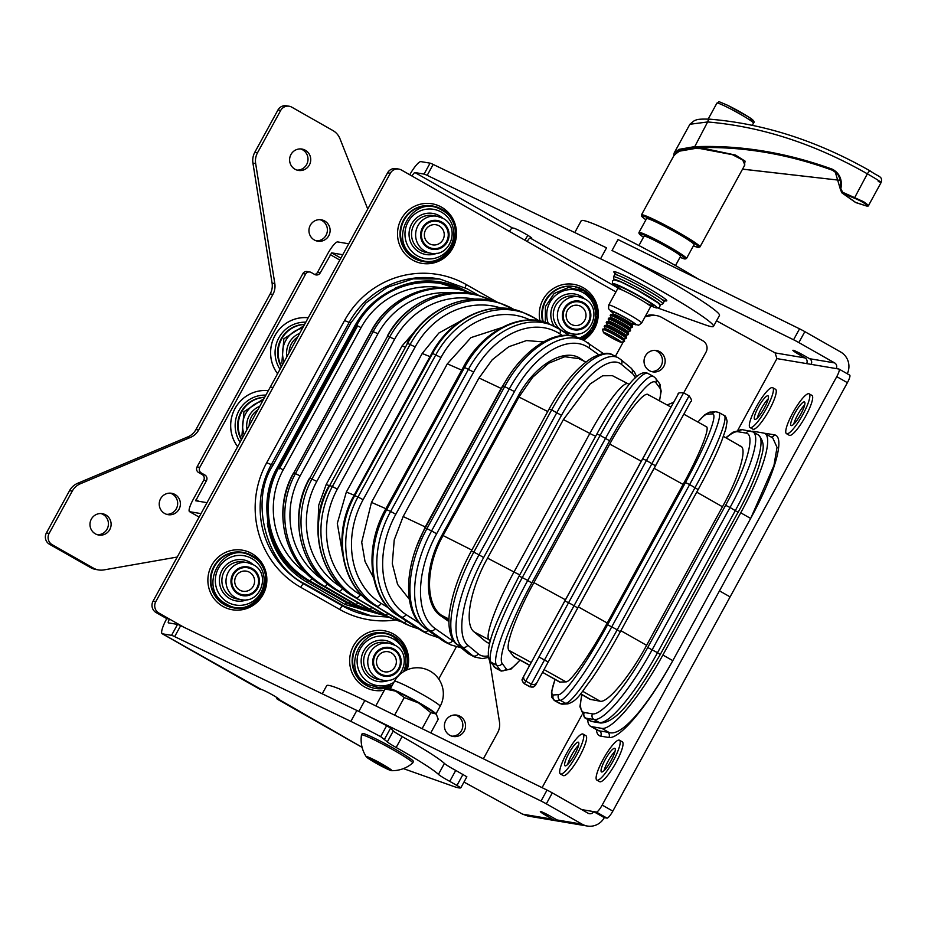 <?xml version="1.0" encoding="UTF-8"?>
<svg xmlns="http://www.w3.org/2000/svg" width="928" height="928" viewBox="0 0 928 928"><rect width="100%" height="100%" fill="white"/><g stroke="black" fill="none" stroke-linecap="round" stroke-linejoin="round"><path stroke-width="1.39" d="M380.376 673.89A13.758 13.41 -80.4 0 1 375.272 655.214A13.758 13.41 -80.4 0 1 393.553 649.832A13.758 13.41 -80.4 0 1 398.657 668.508A13.758 13.41 -80.4 0 1 380.376 673.89M570.024 327.503A13.758 13.41 -80.4 0 1 564.92 308.827A13.758 13.41 -80.4 0 1 583.202 303.433A13.758 13.41 -80.4 0 1 588.306 322.12A13.758 13.41 -80.4 0 1 570.024 327.503M238.612 593.317A13.758 13.41 -80.4 0 1 233.496 574.641A13.758 13.41 -80.4 0 1 251.778 569.258A13.758 13.41 -80.4 0 1 256.894 587.934A13.758 13.41 -80.4 0 1 238.612 593.317M428.249 246.929A13.758 13.41 -80.4 0 1 423.145 228.253A13.758 13.41 -80.4 0 1 441.426 222.859A13.758 13.41 -80.4 0 1 446.542 241.547A13.758 13.41 -80.4 0 1 428.249 246.929M451.82 736.171A10.834 10.568 99.6 0 0 455.393 714.978M460.16 716.323A10.834 10.568 99.6 0 0 445.011 722.251A10.834 10.568 99.6 0 0 453.177 736.484A10.834 10.568 99.6 0 0 460.16 716.323M316.367 240.862A10.834 10.568 99.6 0 0 319.94 219.669M324.707 221.015A10.834 10.568 99.6 0 0 309.558 226.954A10.834 10.568 99.6 0 0 317.724 241.187A10.834 10.568 99.6 0 0 324.707 221.015M97.394 534.737A10.834 10.568 99.6 0 0 100.966 513.544M105.734 514.889A10.834 10.568 99.6 0 0 90.584 520.817A10.834 10.568 99.6 0 0 98.751 535.05A10.834 10.568 99.6 0 0 105.734 514.889M166.657 514.332A10.834 10.568 99.6 0 0 170.218 493.139M174.986 494.485A10.834 10.568 99.6 0 0 159.836 500.424A10.834 10.568 99.6 0 0 168.003 514.657A10.834 10.568 99.6 0 0 174.986 494.485M297.018 170.102A10.834 10.568 99.6 0 0 300.591 148.921M305.358 150.266A10.834 10.568 99.6 0 0 290.209 156.194A10.834 10.568 99.6 0 0 298.375 170.427A10.834 10.568 99.6 0 0 305.358 150.266M651.444 371.536A10.834 10.568 99.6 0 0 655.017 350.355M659.785 351.7A10.834 10.568 99.6 0 0 644.635 357.628A10.834 10.568 99.6 0 0 652.802 371.861A10.834 10.568 99.6 0 0 659.785 351.7M72.28 491.109L69.554 490.645A16.669 16.263 -80.4 0 1 77.65 483.302L80.376 483.766A16.669 16.263 99.6 0 0 72.28 491.109L49.138 533.391A8.34 8.132 99.6 0 0 52.223 544.713L93.334 568.075A16.669 16.263 99.6 0 0 103.936 569.908L177.225 557.044M52.223 544.713L49.497 544.26L90.596 567.611L93.334 568.075M683.692 392.904L706.011 352.153A8.34 8.132 99.6 0 0 702.914 340.831L661.815 317.469A16.669 16.263 99.6 0 0 651.201 315.624L645.702 315.659M367.743 209.055L339.984 138.748A16.669 16.263 99.6 0 0 332.885 130.523L291.775 107.161A8.34 8.132 99.6 0 0 280.697 110.432L257.543 152.714A16.669 16.263 99.6 0 0 255.664 163.595L252.938 163.131L272.078 283.052L274.804 283.516L255.664 163.595M280.697 110.432L277.971 109.968L254.817 152.25L257.543 152.714M483.384 758.791L497.594 732.83A16.669 16.263 99.6 0 0 499.473 721.949L489.764 661.142M274.804 283.516A16.669 16.263 -80.4 0 1 272.925 294.385L270.187 293.932L195.947 429.548L198.673 430L272.925 294.385M198.673 430A16.669 16.263 -80.4 0 1 190.576 437.355L187.85 436.891L77.65 483.302M80.376 483.766L190.576 437.355M673.635 402.253L667.151 404.979M645.134 316.692L651.201 315.624M277.971 109.968A8.34 8.132 -80.4 0 1 286.439 105.78L289.176 106.233M648.475 315.172A16.669 16.263 -80.4 0 1 653.857 315.149L656.595 315.613M98.554 569.931L95.816 569.467A16.669 16.263 -80.4 0 1 90.596 567.611M49.497 544.26A8.34 8.132 -80.4 0 1 46.4 532.939L49.138 533.391M69.554 490.645L46.4 532.939M187.85 436.891A16.669 16.263 99.6 0 0 195.947 429.548M270.187 293.932A16.669 16.263 99.6 0 0 272.078 283.052M252.938 163.131A16.669 16.263 -80.4 0 1 254.817 152.25M577.518 305.289A10.196 9.941 -80.4 0 1 585.904 316.773A10.196 9.941 -80.4 0 1 574.618 325.473A10.196 9.941 -80.4 0 1 566.219 313.977A10.196 9.941 -80.4 0 1 577.518 305.289M444.245 234.645A10.196 9.941 -80.4 0 1 434.362 244.992A10.196 9.941 -80.4 0 1 424.351 234.958A10.196 9.941 -80.4 0 1 434.223 224.622A10.196 9.941 -80.4 0 1 444.245 234.645M388.264 671.768A10.196 9.941 -80.4 0 1 376.64 663.74A10.196 9.941 -80.4 0 1 384.575 651.781A10.196 9.941 -80.4 0 1 396.198 659.808A10.196 9.941 -80.4 0 1 388.264 671.768M251.21 588.804A10.196 9.941 -80.4 0 1 237.174 587.981A10.196 9.941 -80.4 0 1 238.09 573.597A10.196 9.941 -80.4 0 1 252.126 574.42A10.196 9.941 -80.4 0 1 251.21 588.804M391.651 770.692A31.076 31.076 0 0 0 412.635 763.025A29.174 2.169 -151.3 0 0 412.682 762.978L413.436 761.598A29.174 2.169 -151.3 0 0 375.979 738.943A29.174 2.169 -151.3 0 0 362.245 733.572L361.491 734.953A29.174 2.169 -151.3 0 0 361.468 735.011A31.076 31.076 0 0 0 366.316 756.819A14.593 1.079 -151.3 0 0 367.708 758.025A14.593 1.079 -151.3 0 0 380.967 765.89A14.593 1.079 -151.3 0 0 391.651 770.692A14.593 1.079 -151.3 0 0 390.41 769.219A14.593 1.079 -151.3 0 0 375.388 760.45A14.593 1.079 -151.3 0 0 366.316 756.819M412.682 762.978A29.174 2.169 -151.3 0 0 409.782 760.16A29.174 2.169 -151.3 0 0 375.214 740.335A29.174 2.169 -151.3 0 0 361.491 734.953M388.403 768.233L387.974 769.022L369.692 759.011L370.133 758.234L379.506 762.851L388.414 768.245L387.974 769.022M379.471 762.839L378.612 764.405M404.248 697.566L395.804 691.174L385.027 689.005L389.342 688.878A27.098 2.018 28.7 0 1 395.804 691.174A27.098 2.018 28.7 0 1 418.714 703.006L430.847 712.681L435.708 713.852A27.098 2.018 -151.3 0 0 418.714 703.006L404.248 697.566L394.62 715.152M436.763 715.14L435.708 713.852A27.098 2.018 28.7 0 1 436.485 714.688L438.236 719.246L430.754 732.911M385.027 689.005L375.794 705.883M430.847 712.681L422.101 728.654M878.248 181.482C883.375 183.535 879.744 180.983 867.355 173.826C814.494 143.782 761.25 126.498 707.635 121.962L689.887 124.271L674.157 153.004L679.052 149.35L694.074 146.728C739.894 144.872 786.074 152.412 832.636 169.325C839.805 173.455 842.531 179.974 840.826 188.894L842.74 192.305L842.589 193.233L841.858 192.838L855.384 202.35L864.525 205.343C872.691 208.394 862.773 201.399 854.363 198.198L842.589 193.233L855.941 202.64A0.835 0.615 -72.3 0 0 856.045 202.675L855.384 202.35M658.045 223.01A27.098 2.018 -151.3 0 0 646.549 218.625L638.963 232.487A27.098 2.018 28.7 0 1 650.458 236.86A27.098 2.018 28.7 0 1 674.853 250.108A27.098 2.018 28.7 0 1 686.488 258.506L694.074 244.644A27.098 2.018 -151.3 0 0 682.44 236.257A27.098 2.018 -151.3 0 0 658.045 223.01M694.91 148.515L679.412 151.171L674.296 154.918L641.457 214.89A33.35 2.482 28.7 0 1 655.609 220.284A33.35 2.482 28.7 0 1 685.63 236.594A33.35 2.482 28.7 0 1 699.967 246.918L744.848 164.94L742.736 160.068L732.436 154.686L700.327 148.596L694.91 148.515M742.562 169.116L840.165 180.322L742.539 169.163M842.311 193.105L840.304 189.045L835.154 171.645L832.544 170.288C788.127 154.141 744.001 146.578 700.176 147.598L735.521 155.08L745.08 161.124L744.268 165.996M842.74 192.305L863.678 201.747L868.585 205.413L881.09 182.561C882.83 176.053 879.164 177.341 870.36 171.054A4.164 1.253 119.4 0 0 867.355 173.826L854.363 198.198M835.154 171.645L835.154 171.634C837.508 172.074 842.241 181.575 840.211 188.952L840.304 189.045M673.774 155.881L679.238 150.255L694.225 147.633L707.635 121.962A4.164 2.192 -85.5 0 1 709.955 119.19C764.046 123.679 817.51 140.963 870.36 171.054A4.164 1.253 119.4 0 1 870.418 171.088M837.265 173.606L832.544 170.288L832.636 169.325M840.826 188.894L840.211 188.952L841.858 192.838M694.364 148.526L694.225 147.633L700.176 147.598L700.327 148.596M615.044 751.332A13.549 2.83 -60.4 0 0 604.105 770.576M614.649 748.293A13.549 2.83 -60.4 0 0 605.45 759.197A13.549 2.83 -60.4 0 0 601.46 771.922A13.549 2.83 -60.4 0 0 601.669 771.992A13.549 2.83 -60.4 0 0 610.868 761.099A13.549 2.83 -60.4 0 0 614.858 748.362A13.549 2.83 -60.4 0 0 614.649 748.293M597.18 780.204A22.922 4.791 -60.4 0 0 612.747 761.749A22.922 4.791 -60.4 0 0 619.486 740.219A22.922 4.791 -60.4 0 0 619.138 740.092A22.922 4.791 -60.4 0 0 603.571 758.547A22.922 4.791 -60.4 0 0 596.832 780.077A22.922 4.791 -60.4 0 0 597.18 780.204M596.832 780.077L599.662 781.689A22.922 4.791 -60.4 0 0 600.01 781.817A22.922 4.791 -60.4 0 0 615.577 763.361A22.922 4.791 -60.4 0 0 622.317 741.82L619.486 740.219M578.62 745.196A13.549 2.83 -60.4 0 0 567.681 764.44M578.214 742.168A13.549 2.83 -60.4 0 0 569.015 753.072A13.549 2.83 -60.4 0 0 565.036 765.797A13.549 2.83 -60.4 0 0 565.245 765.867A13.549 2.83 -60.4 0 0 574.444 754.963A13.549 2.83 -60.4 0 0 578.422 742.238A13.549 2.83 -60.4 0 0 578.214 742.168M560.756 774.068A22.922 4.791 -60.4 0 0 576.323 755.624A22.922 4.791 -60.4 0 0 583.062 734.083A22.922 4.791 -60.4 0 0 582.714 733.967A22.922 4.791 -60.4 0 0 567.147 752.411A22.922 4.791 -60.4 0 0 560.396 773.952A22.922 4.791 -60.4 0 0 560.756 774.068M560.396 773.952L563.238 775.564A22.922 4.791 -60.4 0 0 563.586 775.68A22.922 4.791 -60.4 0 0 579.153 757.236A22.922 4.791 -60.4 0 0 585.893 735.695L583.062 734.083M804.692 404.933A13.549 2.83 -60.4 0 0 793.753 424.177M804.286 401.905A13.549 2.83 -60.4 0 0 795.087 412.809A13.549 2.83 -60.4 0 0 791.108 425.534A13.549 2.83 -60.4 0 0 791.317 425.604A13.549 2.83 -60.4 0 0 800.516 414.7A13.549 2.83 -60.4 0 0 804.495 401.975A13.549 2.83 -60.4 0 0 804.286 401.905M786.828 433.805A22.922 4.791 -60.4 0 0 802.395 415.361A22.922 4.791 -60.4 0 0 809.135 393.82A22.922 4.791 -60.4 0 0 808.787 393.692A22.922 4.791 -60.4 0 0 793.22 412.148A22.922 4.791 -60.4 0 0 786.48 433.689A22.922 4.791 -60.4 0 0 786.828 433.805M786.48 433.689L789.31 435.302A22.922 4.791 -60.4 0 0 789.658 435.418A22.922 4.791 -60.4 0 0 805.226 416.974A22.922 4.791 -60.4 0 0 811.965 395.432L809.135 393.82M768.256 398.808A13.549 2.83 -60.4 0 0 757.329 418.052M767.862 395.769A13.549 2.83 -60.4 0 0 758.663 406.673A13.549 2.83 -60.4 0 0 754.684 419.398A13.549 2.83 -60.4 0 0 754.882 419.468A13.549 2.83 -60.4 0 0 764.08 408.575A13.549 2.83 -60.4 0 0 768.071 395.85A13.549 2.83 -60.4 0 0 767.862 395.769M750.392 427.68A22.922 4.791 -60.4 0 0 765.96 409.225A22.922 4.791 -60.4 0 0 772.699 387.695A22.922 4.791 -60.4 0 0 772.351 387.568A22.922 4.791 -60.4 0 0 756.784 406.023A22.922 4.791 -60.4 0 0 750.044 427.553A22.922 4.791 -60.4 0 0 750.392 427.68M750.044 427.553L752.886 429.165A22.922 4.791 -60.4 0 0 753.234 429.293A22.922 4.791 -60.4 0 0 768.802 410.837A22.922 4.791 -60.4 0 0 775.541 389.296L772.699 387.695M237.649 446.693A34.846 33.976 -80.4 0 1 233.044 438.434A34.846 33.976 -80.4 0 1 268.32 390.665A34.812 33.942 99.6 0 0 235.051 408.482A34.812 33.942 99.6 0 0 237.661 446.658M308.224 317.77A34.812 33.942 99.6 0 0 274.978 335.565A34.812 33.942 99.6 0 0 277.588 373.729A34.846 33.976 -80.4 0 1 272.971 365.504A34.846 33.976 -80.4 0 1 308.247 317.736M207.002 502.674L195.715 500.772L206.445 480.681L203.719 480.217A4.164 4.06 99.6 0 0 202.165 474.556L198.627 472.538A4.164 4.06 -80.4 0 1 197.072 466.877L302.876 273.632A4.164 4.06 -80.4 0 1 307.11 271.533L309.848 271.997A4.164 4.06 99.6 0 0 305.614 274.085L302.876 273.632M201.005 513.613L189.73 511.711A13.653 2.854 119.6 0 1 189.521 511.641A13.653 2.854 119.6 0 1 193.279 499.276L203.719 480.217M314.673 274.456A4.164 4.06 99.6 0 0 317.504 272.38L327.491 254.144A14.593 3.051 119.6 0 1 337.664 241.918L348.731 243.786M317.504 272.38L320.241 272.844L331.667 252.857L342.745 254.724M309.848 271.997A4.164 4.06 99.6 0 1 311.147 272.461L314.696 274.468A4.164 4.06 -80.4 0 0 320.241 272.844M197.072 466.877L199.81 467.341L305.614 274.085M199.81 467.341A4.164 4.06 99.6 0 0 201.353 473.002L198.627 472.538M202.165 474.556L204.902 475.02L201.353 473.002M204.902 475.02A4.164 4.06 -80.4 0 1 206.445 480.681M698.123 278.945A83.369 6.194 -151.3 0 0 672.556 263.877A83.369 6.194 -151.3 0 0 581.218 220.771L574.768 232.545M658.196 308.166L705.535 324.962A83.369 6.194 -151.3 0 0 713.493 326.366L719.49 315.427A83.369 6.194 -151.3 0 0 664.576 278.458A83.369 6.194 -151.3 0 0 612.028 250.502L793.568 339.764L799.553 328.825A8.34 0.615 28.7 0 1 804.843 331.644L840.64 351.979A16.669 16.263 99.6 0 1 847.276 373.752M713.493 326.366A83.369 6.194 -151.3 0 0 658.578 289.397A83.369 6.194 -151.3 0 0 600.555 258.773L427.182 175.369A8.34 0.615 -151.3 0 0 424.073 174.093L430.07 163.154A8.34 0.615 28.7 0 1 433.167 164.43L606.541 247.834L600.555 258.773M403.402 768.616L453.015 786.213A83.369 6.194 28.7 0 0 460.88 787.733L449.755 781.353A12.563 0.94 28.7 0 1 438.434 774.37A60.448 4.489 -151.3 0 0 396.152 747.492A12.505 0.928 28.7 0 1 395.374 747.052A12.505 0.928 28.7 0 1 387.347 741.878L380.654 736.646A83.462 6.206 -151.3 0 0 350.854 721.381L174.661 636.62A8.34 0.615 -151.3 0 0 171.552 635.344L177.538 624.405A8.34 0.615 28.7 0 1 180.647 625.681L174.661 636.62M438.434 774.37L444.419 763.431A60.448 4.489 28.7 0 0 402.137 736.565A12.505 0.928 28.7 0 1 401.36 736.124A12.505 0.928 28.7 0 1 393.333 730.939L390.584 728.144L384.598 739.071M444.419 763.431A12.563 0.94 -151.3 0 0 455.741 770.414L466.865 776.794L460.88 787.721M638.94 245.537L644.044 236.211A20.845 1.554 28.7 0 1 672.023 250.003A20.845 1.554 28.7 0 1 680.607 256.232L675.503 265.559M613.408 314.221L612.225 311.843A12.505 0.928 28.7 0 1 612.213 311.727A12.505 0.928 28.7 0 1 617.514 313.745A12.505 0.928 28.7 0 1 632.583 322.294A12.505 0.928 28.7 0 1 634.149 323.733A12.505 0.928 28.7 0 1 634.033 323.791L631.4 324.069M611.413 317.875L610.23 315.497A12.505 0.928 28.7 0 1 610.206 315.369L610.659 314.557A12.505 0.928 28.7 0 1 610.763 314.511L613.547 314.209A10.196 0.754 28.7 0 1 620.646 317.353A10.196 0.754 28.7 0 1 630.066 322.874A10.196 0.754 28.7 0 1 631.33 323.942L632.583 326.447A12.505 0.928 28.7 0 1 632.594 326.563L632.154 327.387A12.505 0.928 28.7 0 1 632.038 327.433L629.393 327.712M610.763 314.511A12.505 0.928 28.7 0 1 615.96 316.576A12.505 0.928 28.7 0 1 631.028 325.125A12.505 0.928 28.7 0 1 632.583 326.447M610.206 315.369A12.505 0.928 28.7 0 1 615.519 317.399A12.505 0.928 28.7 0 1 630.588 325.948A12.505 0.928 28.7 0 1 632.154 327.387M609.418 321.517L608.234 319.139A12.505 0.928 28.7 0 1 608.211 319.023L608.664 318.2A12.505 0.928 28.7 0 1 608.768 318.153L611.552 317.852A10.196 0.754 28.7 0 1 618.651 320.995A10.196 0.754 28.7 0 1 628.07 326.517A10.196 0.754 28.7 0 1 629.335 327.596L630.588 330.09A12.505 0.928 28.7 0 1 630.599 330.217L630.158 331.029A12.505 0.928 28.7 0 1 630.042 331.087L627.398 331.366M608.768 318.153A12.505 0.928 28.7 0 1 613.965 320.23A12.505 0.928 28.7 0 1 629.033 328.779A12.505 0.928 28.7 0 1 630.588 330.09M608.211 319.023A12.505 0.928 28.7 0 1 613.524 321.042A12.505 0.928 28.7 0 1 628.592 329.591A12.505 0.928 28.7 0 1 630.158 331.029M607.422 325.16L606.239 322.782A12.505 0.928 28.7 0 1 606.216 322.666L606.668 321.854A12.505 0.928 28.7 0 1 606.773 321.796L609.557 321.506A10.196 0.754 28.7 0 1 616.656 324.638A10.196 0.754 28.7 0 1 626.075 330.159A10.196 0.754 28.7 0 1 627.34 331.238L628.592 333.744A12.505 0.928 28.7 0 1 628.604 333.86L628.152 334.672A12.505 0.928 28.7 0 1 628.047 334.73L625.402 335.008M606.773 321.796A12.505 0.928 28.7 0 1 611.97 323.872A12.505 0.928 28.7 0 1 627.038 332.421A12.505 0.928 28.7 0 1 628.592 333.744M606.216 322.666A12.505 0.928 28.7 0 1 611.529 324.684A12.505 0.928 28.7 0 1 626.597 333.233A12.505 0.928 28.7 0 1 628.152 334.672M605.427 328.814L604.232 326.436A12.505 0.928 28.7 0 1 604.221 326.308L604.673 325.496A12.505 0.928 28.7 0 1 604.778 325.45L607.562 325.148A10.196 0.754 28.7 0 1 614.661 328.292A10.196 0.754 28.7 0 1 624.08 333.813A10.196 0.754 28.7 0 1 625.344 334.88L626.597 337.386A12.505 0.928 28.7 0 1 626.609 337.502L626.156 338.326A12.505 0.928 28.7 0 1 626.052 338.372L623.407 338.65M604.778 325.45A12.505 0.928 28.7 0 1 609.974 327.514A12.505 0.928 28.7 0 1 625.043 336.064A12.505 0.928 28.7 0 1 626.597 337.386M604.221 326.308A12.505 0.928 28.7 0 1 609.534 328.338A12.505 0.928 28.7 0 1 624.602 336.887A12.505 0.928 28.7 0 1 626.156 338.326M603.478 332.549L602.55 329.428A12.505 0.928 28.7 0 1 602.562 329.347L602.678 329.138A12.505 0.928 28.7 0 1 602.782 329.092L605.566 328.79A10.196 0.754 28.7 0 1 612.666 331.934A10.196 0.754 28.7 0 1 622.085 337.456A10.196 0.754 28.7 0 1 623.349 338.534L624.59 341.028A12.505 0.928 28.7 0 1 624.614 341.156L624.498 341.365A12.505 0.928 28.7 0 1 624.428 341.411L621.308 342.316A10.196 0.754 28.7 0 1 617.039 340.622A10.196 0.754 28.7 0 1 603.478 332.549A10.196 0.754 28.7 0 1 607.805 334.126A10.196 0.754 28.7 0 1 617.271 339.288A10.196 0.754 28.7 0 1 621.308 342.316M602.782 329.092A12.505 0.928 28.7 0 1 607.979 331.168A12.505 0.928 28.7 0 1 623.048 339.718A12.505 0.928 28.7 0 1 624.59 341.028M602.562 329.347A12.505 0.928 28.7 0 1 607.863 331.377A12.505 0.928 28.7 0 1 619.127 337.49A12.505 0.928 28.7 0 1 624.498 341.365M751.75 431.346A87.534 18.27 119.6 0 1 753.513 431.334L763.535 433.028A87.534 18.27 119.6 0 1 764.869 433.492L772.792 437.993L777.026 447.342L773.952 465.462L750.659 518.45L672.812 660.655C650.099 701.475 622.665 737.458 608.988 732.436L598.409 730.719L590.486 726.218A87.534 18.27 119.6 0 1 587.691 719.467M764.869 433.492A87.534 18.27 119.6 0 1 740.741 512.813L662.882 655.017A87.534 18.27 119.6 0 1 601.843 728.376L591.82 726.682A87.534 18.27 119.6 0 1 590.486 726.218M357.199 326.656L279.316 468.86M580.545 693.924L590.011 699.329L600.126 701.22C607.48 703.285 629.683 676.628 646.619 645.331L722.471 506.769C739.697 475.681 748.096 446.542 739.86 445.985M560.234 682.196L542.555 672.313L559.619 682.08L566.022 681.871C570.569 682.347 590.243 654.263 607.237 623.013L683.101 484.451C700.257 453.34 711.161 425.604 705.767 426.636M542.555 672.313L683.727 414.329M529.702 665.422L513.892 656.78L508.927 650.366C504.786 646.12 516.652 613.814 533.89 582.633L609.742 444.071C626.713 412.798 645.343 389.319 648.66 395.131M489.671 643.846L485.762 641.584L474.162 631.922C463.838 624.44 470.16 589.245 487.536 558.134L563.4 419.572L590.034 384.053L602.62 375.782L612.376 375.666L629.23 384.366M317.898 527.058L318.698 505.261L326.18 484.532L402.033 345.97L421.915 323.246M342.71 554.561L337.305 523.415L346.341 492.06L422.194 353.498L438.863 333.024L461.054 320.775M373.543 577.773L365.017 561.44L361.7 542.196L371.478 502.396L447.331 363.834L470.983 337.606L501.584 327.665M417.414 544.55L425.279 526.965L403.158 516.536L479.01 377.974L492.246 359.739L508.718 346.759L526.478 340.576L543.414 341.91M409.329 599.279L397.567 584.385L392.289 563.632L394.226 539.934L403.158 516.536M425.639 527.139A8.34 0.615 -151.3 0 1 425.279 526.965L501.132 388.414L508.173 377.116M585.835 362.106L578.886 358.637L564.792 356.723L548.668 363.219L532.672 377.244L518.891 397.056L443.039 535.618C425.558 566.614 424.931 604.592 441.867 615.484L448.978 620.472M448.955 621.598L440.835 615.914C423.818 605.068 424.305 566.498 442.076 535.062L517.928 396.5C534.795 364.658 565.117 346.759 581.369 359.217L584.64 361.502M490.286 641.55L488.87 639.647C484.834 635.39 496.84 603.049 513.996 571.996L487.536 558.134M519.831 574.722A8.34 0.615 -151.3 0 1 513.996 571.996L589.848 433.446C606.866 402.079 625.379 378.705 628.604 384.401M439.524 283.202A83.369 81.293 99.6 0 0 394.667 288.399C418.876 277.669 442.621 278.504 465.914 290.882L467.596 291.81M384.32 615.519L345.239 604.546L306.553 581.96C284.583 568.644 271.521 549.098 267.38 523.346A83.369 81.293 99.6 0 0 307.458 580.464L346.446 602.632A83.369 81.293 99.6 0 0 372.986 611.993M479.335 295.73L467.074 288.759L439.721 279.003L413.157 278.841L387.266 287.309L365.76 303.073L350.842 323.048L272.983 465.253C248.924 501.248 266.73 566.602 305.382 584.106L344.311 606.251L371.664 615.995L388.623 617.085M350.854 721.381L356.839 710.442A83.462 6.206 -151.3 0 1 362.152 713.052L362.152 713.052A83.462 6.206 28.7 0 1 386.64 725.708L390.584 728.144M156.124 612.573A8.34 8.132 -80.4 0 1 153.027 601.251L270.303 387.034L273.041 387.486L155.765 601.704A8.34 8.132 99.6 0 0 158.85 613.025L156.124 612.573L166.762 618.616A16.669 3.48 -60.4 0 0 162.156 633.72A16.669 3.48 -60.4 0 0 162.412 633.812L171.552 635.344M270.303 387.034L387.591 172.817A8.34 8.132 -80.4 0 1 396.059 168.618L398.796 169.082A8.34 8.132 99.6 0 0 390.317 173.269L387.591 172.817M158.85 613.025L169.488 619.069A4.164 0.87 -60.4 0 0 168.339 622.85A4.164 0.87 -60.4 0 0 168.397 622.874L177.538 624.405M633.14 323.907L632.188 325.658M631.156 327.526L630.193 329.301M629.161 331.18L628.186 332.943M627.166 334.822L626.191 336.597M625.17 338.465L624.196 340.24M623.396 341.701L615.392 356.329M456.309 646.897L438.724 679.006M531.489 238.252A10.417 0.777 28.7 0 0 531.779 238.229A10.417 0.777 28.7 0 0 524.912 233.601A10.417 0.777 28.7 0 0 513.776 228.184L512.407 227.952A4.164 0.87 -60.4 0 0 509.495 231.443L527.22 241.524A4.164 0.87 119.6 0 1 530.132 238.02L531.651 237.974M398.796 169.082A8.34 8.132 99.6 0 1 401.406 170.01L412.032 176.053A4.164 0.87 -60.4 0 1 414.944 172.562L424.073 174.093M273.041 387.486L390.317 173.269M356.839 710.442L180.647 625.681M362.082 747.295L278.968 699.503A10.417 0.777 28.7 0 0 279.247 699.48A10.417 0.777 28.7 0 0 272.38 694.852A10.417 0.777 28.7 0 0 261.244 689.434L162.412 633.812M162.156 633.72L259.62 689.121A16.669 3.48 -60.4 0 0 259.875 689.202M430.07 163.154L420.929 161.623A16.669 3.48 -60.4 0 0 409.758 174.766M183.721 627.154L169.488 619.069L166.762 618.616M277.6 699.271A16.669 3.48 119.6 0 1 277.344 699.19A16.669 3.48 119.6 0 1 276.811 697.52M524.946 240.224A16.669 3.48 119.6 0 1 527.916 235.376M547.938 814.842L547.207 816.176A10.417 0.777 28.7 0 1 540.34 811.548A10.417 0.777 28.7 0 1 540.618 811.524A10.417 0.777 28.7 0 1 551.754 816.942L557.078 819.958A16.669 16.263 99.6 0 0 562.298 821.825L587.343 826.036A16.669 16.263 99.6 0 0 604.279 817.649L593.653 811.606L581.694 809.599M800.458 353.591L799.739 354.914A10.417 0.777 28.7 0 1 792.872 350.297A10.417 0.777 28.7 0 1 793.15 350.262A10.417 0.777 28.7 0 1 804.286 355.679L809.61 358.707A4.164 4.06 99.6 0 1 811.153 364.368L776.91 358.602L775.1 352.895L716.544 320.81M547.207 816.176L552.52 819.192L522.568 814.158L463.988 782.06M560.048 821.268A16.669 16.263 -80.4 0 1 552.52 819.192M799.739 354.914L805.052 357.941A4.164 4.06 -80.4 0 1 806.606 363.602M804.843 331.644L798.857 342.583L834.655 362.918L809.61 358.707M798.857 342.583A8.34 0.615 -151.3 0 0 793.568 339.764M612.028 250.502L618.013 239.563L799.553 328.825M849.561 375.086A8.34 1.74 119.6 0 1 849.688 375.132A8.34 1.74 119.6 0 1 847.392 382.684L836.754 376.64A8.34 1.74 -60.4 0 0 839.051 369.089A8.34 1.74 -60.4 0 0 838.935 369.042L836.198 368.578A4.164 4.06 99.6 0 0 834.655 362.918M596.379 812.07A8.34 1.74 -60.4 0 0 602.191 805.075L612.828 811.118A8.34 1.74 119.6 0 1 607.016 818.113L596.379 812.07L593.653 811.606A4.164 4.06 99.6 0 1 588.108 813.241L552.311 792.895L546.325 803.834A8.34 0.615 -151.3 0 0 541.036 801.026L547.033 790.088A8.34 0.615 28.7 0 1 552.311 792.895M587.343 826.036A16.669 16.263 99.6 0 1 582.123 824.18L546.325 803.834M362.152 713.064L541.036 801.026M322.236 693.796L326.691 685.676A83.369 6.194 28.7 0 1 364.832 700.501L547.033 790.088M557.74 821.06L527.846 816.025L522.568 814.158M607.016 818.113L604.279 817.649M847.392 382.684L730.104 596.901L719.478 590.858L602.191 805.075M612.828 811.118L730.104 596.901M776.91 358.602L737.969 429.919M581.844 715.082L542.103 787.663M836.754 376.64L719.478 590.858M382.939 680.212C402.427 684.632 413.006 654.182 395.096 645.32L389.168 643.208A18.757 18.293 -80.4 0 0 377.07 678.113A18.757 18.293 -80.4 0 0 382.939 680.212L378.844 679.516A18.757 18.293 -80.4 0 1 364.716 654.878A18.757 18.293 -80.4 0 1 385.074 642.524L389.168 643.208A18.757 18.293 -80.4 0 1 395.038 645.296A20.845 20.323 -80.4 0 0 363.776 650.876A20.845 20.323 -80.4 0 0 389.18 680.166M393.948 649.101A14.593 14.222 -80.4 0 1 399.365 668.914A14.593 14.222 -80.4 0 1 379.981 674.621A14.593 14.222 -80.4 0 1 374.564 654.808A14.593 14.222 -80.4 0 1 393.948 649.101M393.82 682.416A25.01 24.395 -80.4 0 1 369.518 682.822A25.01 24.395 -80.4 0 1 360.238 648.858A25.01 24.395 -80.4 0 1 393.484 639.067A25.01 24.395 -80.4 0 1 403.425 671.744M572.588 333.813C592.064 338.233 602.655 307.794 584.744 298.932L578.817 296.821A18.757 18.293 -80.4 0 0 566.718 331.725A18.757 18.293 -80.4 0 0 572.588 333.813L568.493 333.129A18.757 18.293 -80.4 0 1 554.352 308.49A18.757 18.293 -80.4 0 1 574.71 296.125L578.817 296.821A18.757 18.293 -80.4 0 1 584.686 298.909M554.225 326.25A20.845 20.323 -80.4 0 1 584.698 298.897M583.596 302.702A14.593 14.222 -80.4 0 1 589.013 322.515A14.593 14.222 -80.4 0 1 569.63 328.234A14.593 14.222 -80.4 0 1 564.201 308.421A14.593 14.222 -80.4 0 1 583.596 302.702M548.32 323.594A25.01 24.395 -80.4 0 1 555.234 295.73A25.01 24.395 -80.4 0 1 583.12 292.668A25.01 24.395 -80.4 0 1 595.451 316.599A25.01 24.395 -80.4 0 1 579.107 338.105M578.828 333.767A20.845 20.323 -80.4 0 1 568.934 335.275M241.176 599.639C260.652 604.058 271.231 573.608 253.332 564.746L247.393 562.635A18.757 18.293 -80.4 0 0 235.306 597.539A18.757 18.293 -80.4 0 0 241.176 599.639L237.069 598.943A18.757 18.293 -80.4 0 1 222.94 574.304A18.757 18.293 -80.4 0 1 243.298 561.95L247.393 562.635A18.757 18.293 -80.4 0 1 253.263 564.723A20.845 20.323 -80.4 0 0 222.012 570.302A20.845 20.323 -80.4 0 0 247.405 599.592M252.184 568.528A14.593 14.222 -80.4 0 1 257.601 588.34A14.593 14.222 -80.4 0 1 238.206 594.048A14.593 14.222 -80.4 0 1 232.789 574.235A14.593 14.222 -80.4 0 1 252.184 568.528M251.708 558.494A25.01 24.395 -80.4 0 1 261 592.458A25.01 24.395 -80.4 0 1 227.754 602.249A25.01 24.395 -80.4 0 1 218.463 568.284A25.01 24.395 -80.4 0 1 251.708 558.494M430.812 253.24C450.3 257.659 460.88 227.221 442.981 218.358L437.042 216.247A18.757 18.293 -80.4 0 0 424.943 251.152A18.757 18.293 -80.4 0 0 430.812 253.24L426.718 252.555A18.757 18.293 -80.4 0 1 412.589 227.917A18.757 18.293 -80.4 0 1 432.947 215.551L437.042 216.247A18.757 18.293 -80.4 0 1 442.911 218.335M437.053 253.193A20.845 20.323 -80.4 0 1 411.661 223.903A20.845 20.323 -80.4 0 1 442.923 218.324M441.832 222.128A14.593 14.222 -80.4 0 1 447.25 241.941A14.593 14.222 -80.4 0 1 427.854 247.66A14.593 14.222 -80.4 0 1 422.437 227.847A14.593 14.222 -80.4 0 1 441.832 222.128M441.357 212.094A25.01 24.395 -80.4 0 1 450.637 246.059A25.01 24.395 -80.4 0 1 417.403 255.85A25.01 24.395 -80.4 0 1 408.111 221.885A25.01 24.395 -80.4 0 1 441.357 212.094M612.642 312.69L608.536 308.699L608.745 305.034L617.723 288.631A18.757 1.392 28.7 0 1 638.278 298.329A18.757 1.392 28.7 0 1 650.632 306.646L652.268 305.648M622.363 290.104A20.845 1.554 28.7 0 1 619.243 286.288A20.845 1.554 28.7 0 1 639.728 296.577A20.845 1.554 28.7 0 1 653.034 305.126A20.845 1.554 28.7 0 1 646.886 303.537M608.745 305.034A18.757 1.392 28.7 0 1 629.3 314.731A18.757 1.392 28.7 0 1 641.654 323.048L650.632 306.646M612.608 312.632A14.593 1.079 28.7 0 1 612.724 311.286A14.593 1.079 28.7 0 1 626.388 318.223A14.593 1.079 28.7 0 1 633.163 323.884M640.645 296.728A25.01 1.856 28.7 0 1 651.224 305.985L655.47 307.69L658.95 307.945L660.202 305.672L658.578 303.236L637.872 290.418L621.261 282.042L614.104 279.815L612.41 280.975L612.596 283.492L617.967 287.784A25.01 1.856 28.7 0 1 616.772 284.652A25.01 1.856 28.7 0 1 640.645 296.728M435.058 712.959A26.054 1.937 28.7 0 1 435.905 714.026L440.139 706.312A26.054 1.937 -151.3 0 0 439.315 705.187A26.054 1.937 -151.3 0 0 411.139 688.344A26.054 1.937 -151.3 0 0 394.435 681.291L390.201 689.017A26.054 1.937 28.7 0 1 410.721 698.123A26.054 1.937 28.7 0 1 435.058 712.959M699.967 246.918L698.39 247.463L693.436 245.827A32.515 2.413 -151.3 0 0 691.325 241.199A32.515 2.413 -151.3 0 0 655.597 221.282A32.515 2.413 -151.3 0 0 645.9 219.797L641.666 216.282L641.457 214.89M686.488 258.506L684.922 259.005L680.038 257.276A26.262 1.949 -151.3 0 0 679.83 254.284A26.262 1.949 -151.3 0 0 650.435 237.858A26.262 1.949 -151.3 0 0 643.475 237.255L639.079 233.682L638.963 232.487M725.754 106.488A20.845 1.554 -151.3 0 0 716.915 103.124C720.963 102.01 714.374 99.737 727.61 105.282L748.502 116.94C753.397 119.805 755.056 121.881 753.478 123.146A20.845 1.554 -151.3 0 0 744.511 116.684A20.845 1.554 -151.3 0 0 725.754 106.488M727.703 105.34A18.757 1.392 28.7 0 1 749.082 117.334A18.757 1.392 28.7 0 1 748.003 118.842M679.412 151.171A0.835 0.684 -111.3 0 0 679.238 150.255A0.835 0.684 -113 0 1 679.052 149.35M340.889 258.1L331.667 252.857M339.822 260.06L330.217 254.608M198.743 501.282L196.017 499.728M189.521 511.641L199.102 517.082L189.73 511.711M289.095 352.721A18.757 18.293 -80.4 0 1 297.668 337.061M284.107 361.816A25.01 24.395 -80.4 0 1 302.493 328.245M304.628 324.348A28.142 27.434 99.6 0 0 279.514 363.057A28.142 27.434 99.6 0 0 281.346 366.885M280.012 369.309A30.218 29.476 -80.4 0 1 277.159 363.764A30.218 29.476 -80.4 0 1 305.799 322.202M281.59 366.432A28.142 27.434 -80.4 0 1 280.059 363.15A28.142 27.434 -80.4 0 1 304.57 324.464M286.926 356.677A20.845 20.323 -80.4 0 1 299.674 333.384M249.168 425.65A18.757 18.293 -80.4 0 1 257.74 409.979M244.192 434.745A25.01 24.395 -80.4 0 1 262.566 401.163M264.7 397.277A28.142 27.434 99.6 0 0 239.586 435.986A28.142 27.434 99.6 0 0 241.419 439.802M240.085 442.238A30.218 29.476 -80.4 0 1 237.243 436.694A30.218 29.476 -80.4 0 1 265.884 395.119M241.663 439.362A28.142 27.434 -80.4 0 1 240.132 436.079A28.142 27.434 -80.4 0 1 264.642 397.381M246.999 429.594A20.845 20.323 -80.4 0 1 259.759 406.313M662.847 303.85L664.054 301.67A28.142 2.088 -151.3 0 0 645.517 289.188A28.142 2.088 -151.3 0 0 614.684 274.642L613.489 276.834A28.142 2.088 28.7 0 1 644.322 291.38A28.142 2.088 28.7 0 1 662.847 303.85L660.028 304.999M659.912 304.767A26.054 1.937 -151.3 0 0 642.872 293.12A26.054 1.937 -151.3 0 0 614.313 279.792M617.387 275.117A30.218 2.25 28.7 0 1 619.243 273.296A30.218 2.25 28.7 0 1 646.967 287.448A30.218 2.25 28.7 0 1 662.198 299.651M393.669 636.132A28.142 27.434 -80.4 0 1 405.838 670.399M391.825 686.059A28.142 27.434 -80.4 0 1 375.469 688.46A28.142 27.434 -80.4 0 1 366.664 685.328A28.142 27.434 -80.4 0 1 354.264 651.502A28.142 27.434 -80.4 0 1 384.807 632.966A28.142 27.434 -80.4 0 1 393.611 636.098M251.894 555.559A28.142 27.434 -80.4 0 1 264.225 589.384A28.142 27.434 -80.4 0 1 233.694 607.886A28.142 27.434 -80.4 0 1 224.889 604.754A28.142 27.434 -80.4 0 1 212.5 570.929A28.142 27.434 -80.4 0 1 243.032 552.392A28.142 27.434 -80.4 0 1 251.836 555.524M543.263 321.819A28.142 27.434 -80.4 0 1 574.444 286.578L573.898 286.485A28.142 27.434 99.6 0 0 542.694 321.656M540.003 321.018A30.218 29.476 -80.4 0 1 551.174 290.07A30.218 29.476 -80.4 0 1 583.248 287.715A30.218 29.476 -80.4 0 1 598.27 313.78A30.218 29.476 -80.4 0 1 583.468 340.216M583.318 289.745A28.142 27.434 -80.4 0 1 597.226 314.917A28.142 27.434 -80.4 0 1 581.891 339.451L592.922 329.336L597.272 314.905L593.723 300.301L583.283 289.722L574.444 286.578A28.142 27.434 -80.4 0 1 583.26 289.71M432.135 205.912A28.142 27.434 99.6 0 0 401.592 224.448A28.142 27.434 99.6 0 0 413.992 258.262A28.142 27.434 99.6 0 0 422.797 261.406L423.342 261.499A28.142 27.434 -80.4 0 1 414.538 258.355A28.142 27.434 -80.4 0 1 402.137 224.541A28.142 27.434 -80.4 0 1 432.68 206.004A28.142 27.434 -80.4 0 1 441.484 209.136L432.135 205.912M412.531 260.014A30.218 29.476 -80.4 0 1 401.314 218.973A30.218 29.476 -80.4 0 1 441.484 207.141A30.218 29.476 -80.4 0 1 452.702 248.182A30.218 29.476 -80.4 0 1 412.531 260.014M441.542 209.171A28.142 27.434 -80.4 0 1 453.873 242.985A28.142 27.434 -80.4 0 1 423.342 261.499C452.435 268.146 468.315 222.372 441.519 209.148M405.896 670.376L405.977 650.888L393.646 636.109L384.262 632.873A28.142 27.434 99.6 0 0 353.719 651.41A28.142 27.434 99.6 0 0 366.119 685.235A28.142 27.434 99.6 0 0 374.924 688.367L391.813 686.082M224.344 604.662A28.142 27.434 99.6 0 0 233.148 607.794L233.694 607.886C262.786 614.545 278.667 568.771 251.871 555.536L242.486 552.299A28.142 27.434 99.6 0 0 211.955 570.836A28.142 27.434 99.6 0 0 224.344 604.662M384.366 690.223A30.218 29.476 -80.4 0 1 364.658 686.975A30.218 29.476 -80.4 0 1 353.44 645.946A30.218 29.476 -80.4 0 1 393.611 634.114A30.218 29.476 -80.4 0 1 407.125 669.819M222.894 606.402A30.218 29.476 -80.4 0 1 211.665 565.372A30.218 29.476 -80.4 0 1 251.836 553.54A30.218 29.476 -80.4 0 1 263.065 594.581A30.218 29.476 -80.4 0 1 222.894 606.402M402.137 736.565L396.152 747.492M457.04 785.274L463.026 774.335M530.132 320.021A79.205 65.366 112.4 0 0 440.962 357.489L363.115 499.693L357.988 496.979L435.847 354.774A83.369 68.811 -67.6 0 1 526.524 313.908A83.369 68.811 -67.6 0 1 534.621 318.037A4.164 2.332 -58.4 0 1 534.806 318.13L523.264 312.562A83.369 68.811 112.4 0 0 432.576 353.429L431.868 353.243L354.02 495.448L354.728 495.633A83.369 68.811 112.4 0 0 373.659 604.743L400.142 621.029A83.369 68.811 112.4 0 0 408.239 625.159L399.956 620.936A4.164 2.332 -58.4 0 0 400.142 621.029L403.402 622.375A4.164 2.332 -58.4 0 0 406.51 621.11M440.962 357.489L432.576 353.429L354.728 495.633L357.988 496.979A83.369 68.811 -67.6 0 0 376.919 606.1A4.164 2.332 -58.4 0 0 381.095 603.351L388.507 607.898M501.166 308.108A79.205 70.528 110.3 0 0 415.187 346.898L337.34 489.102L332.363 486.539L410.211 344.323A83.369 74.24 -69.7 0 1 503.115 304.338A83.369 74.24 -69.7 0 1 514.1 309.604A4.164 1.868 -59.2 0 1 514.24 309.662A4.164 1.868 -59.2 0 0 514.24 309.662L500.447 303.352A83.369 74.24 110.3 0 0 407.543 343.337L329.695 485.541A83.369 74.24 110.3 0 0 353.73 596.669L382.522 613.86A83.369 74.24 110.3 0 0 393.507 619.115L382.382 613.791A4.164 1.868 -59.2 0 0 382.522 613.86L385.19 614.846A4.164 1.868 -59.2 0 0 387.823 613.478M415.187 346.898L407.543 343.337L329.695 485.541L332.363 486.539A83.369 74.24 -69.7 0 0 356.398 597.655A4.164 1.868 -59.2 0 0 360.18 594.674L362.686 596.17M475.008 299.187A79.205 73.683 107.8 0 0 394.632 339.23L316.784 481.435L311.97 478.999L389.818 336.794A83.369 77.558 -72.2 0 1 482.456 296.728A83.369 77.558 -72.2 0 1 493.093 301.101L480.275 296.02A83.369 77.558 107.8 0 0 387.637 336.098L309.79 478.303A83.369 77.558 107.8 0 0 337.015 590.533L367.233 608.223A83.369 77.558 107.8 0 0 381.663 614.672L367.117 608.176A4.164 1.496 -59.7 0 0 367.233 608.223L369.414 608.919A4.164 1.496 -59.7 0 0 371.734 607.434M394.632 339.23L387.637 336.098L309.79 478.303L311.97 478.999A83.369 77.558 -72.2 0 0 339.196 591.24A4.164 1.496 -59.7 0 0 342.49 588.34M450.985 292.854A79.205 75.644 104.8 0 0 377.951 333.709L300.104 475.913L295.452 473.593L373.3 331.389A83.369 79.634 -75.2 0 1 463.768 290.696A83.369 79.634 -75.2 0 1 474.637 294.466M377.951 333.709L371.316 330.913L293.666 473.129A83.369 79.634 104.8 0 0 322.921 585.962L354.055 603.919A83.369 79.634 104.8 0 0 372.696 611.598L353.974 603.884A4.164 1.195 -60 0 0 354.055 603.919L355.842 604.395A4.164 1.195 -60 0 0 357.918 602.782M599.105 730.464A4.164 4.06 99.6 0 1 600.66 736.124L608.861 737.505A91.71 19.14 119.6 0 0 672.812 660.655L662.882 655.017M608.988 732.436L601.843 728.376M765.936 434.095A4.164 4.06 99.6 0 0 766.354 433.492L774.544 434.861A91.71 19.14 119.6 0 1 750.659 518.45L740.741 512.813M598.966 730.754L591.82 726.682M355.204 325.322L277.414 467.41A83.369 81.293 99.6 0 0 308.363 580.626L347.35 602.782A83.369 81.293 99.6 0 0 373.45 612.074L347.292 602.759A4.164 0.87 -60.4 0 0 347.35 602.782L348.719 603.014A4.164 0.87 -60.4 0 0 350.216 601.715M373.45 612.074L375.62 612.434A83.369 81.293 -80.4 0 1 374.808 612.294A83.369 81.293 -80.4 0 1 348.719 603.014L309.732 580.847A83.369 81.293 -80.4 0 1 278.771 467.642L277.298 467.422L355.146 325.218C374.912 293.039 403.193 279.061 439.976 283.284A83.369 81.293 99.6 0 0 355.262 325.206L356.63 325.438A83.369 81.293 -80.4 0 1 441.345 283.504A83.369 81.293 -80.4 0 1 463.142 290.534M277.298 467.422C255.003 505.806 269.828 560.036 308.305 580.603A4.164 0.87 -60.4 0 0 308.363 580.626L309.732 580.847A4.164 0.87 -60.4 0 0 312.028 578.399M581.995 694.747A79.205 16.53 -60.4 0 0 584.315 712.495L592.516 713.876A79.205 16.53 -60.4 0 0 647.744 647.512L657.523 652.697L735.37 510.493A83.369 17.4 -60.4 0 0 758.35 434.942C767.166 444.5 761.749 453.328 759.278 464.8C754.812 478.802 747.759 494.647 738.12 512.337L730.058 507.477L652.198 649.681A83.369 17.4 119.6 0 1 594.059 719.536L599.384 722.552A83.369 17.4 -60.4 0 0 657.523 652.697L660.26 654.542L738.004 512.36M738.027 431.74A4.164 4.06 99.6 0 1 742.272 429.641L753.037 431.926A83.369 17.4 119.6 0 1 730.058 507.477L725.603 505.308A79.205 16.53 -60.4 0 0 746.228 433.109L738.027 431.74A79.205 16.53 -60.4 0 0 726.102 437.912M592.516 713.876A4.164 4.06 99.6 0 0 594.059 719.536L585.87 718.156L591.182 721.184L599.384 722.552A4.164 4.06 99.6 0 0 600.683 723.028C618.79 722.344 638.916 690.699 660.26 654.542L660.156 654.553M584.315 712.495A4.164 4.06 99.6 0 0 585.87 718.156A83.369 17.4 119.6 0 1 584.594 717.715L589.918 720.731A83.369 17.4 -60.4 0 0 591.182 721.184A4.164 4.06 99.6 0 0 592.493 721.648L589.918 720.731M647.744 647.512L725.603 505.308M750.462 431.021A4.164 4.06 99.6 0 0 746.228 433.109M555.06 679.516A79.205 9.35 -60.8 0 0 553.413 694.956L558.644 694.654A79.205 9.35 -60.8 0 0 607.608 624.753L617.224 629.776L695.072 487.571A83.369 9.848 -60.8 0 0 724.142 415.454C725.244 415.373 726.23 417.31 727.123 421.266L725.8 429.188L721.45 441.624C715.975 455.161 708.215 471.157 698.158 489.601L689.655 484.544L611.807 626.748A83.369 9.848 119.2 0 1 560.257 700.327L565.686 703.354A83.369 9.848 -60.8 0 0 617.224 629.776L620.252 631.829M697.879 421.996L704.909 414.688L709.305 412.241L715.732 411.754L718.724 412.426A83.369 9.848 119.2 0 1 689.655 484.544L685.467 482.548A79.205 9.35 -60.8 0 0 712.356 413.9L707.124 414.19A79.205 9.35 -60.8 0 0 697.96 422.054M558.644 694.654A4.164 4.13 86.8 0 0 560.257 700.327L555.037 700.617L560.454 703.644L565.686 703.354A4.164 4.13 86.8 0 0 567.913 703.865C578.051 700.501 580.661 693.1 591.322 679.47C600.671 665.852 610.322 649.96 620.298 631.806L698.111 489.624M553.413 694.956A4.164 4.13 86.8 0 0 555.037 700.617A83.369 9.848 119.2 0 1 554.283 700.466L559.7 703.494A83.369 9.848 -60.8 0 0 560.454 703.644A4.164 4.13 86.8 0 0 562.681 704.166L559.7 703.494M607.608 624.753L685.467 482.548M710.512 412.044A4.164 4.13 86.8 0 0 707.124 414.19M715.732 411.754A4.164 4.13 86.8 0 0 712.356 413.9M722.471 506.769L696.754 492.153M646.619 645.331L620.902 630.704M600.126 701.22L582.68 691.279M591.032 699.689L580.673 693.773M677.846 394.702L564.781 600.961L568.574 602.69L525.793 681.106A4.164 4.153 27.5 0 1 524.134 675.456L642.628 458.757L646.433 460.485L568.574 602.69L574.061 605.682L689.086 395.85L683.6 392.846L646.433 460.485L655.435 465.763L535.676 684.922L533.356 687.033L529.888 686.79L574.061 605.682L577.576 607.968M522.847 677.939A4.164 4.153 27.5 0 0 524.506 683.588L525.793 681.106L531.28 684.11A4.164 4.153 27.5 0 0 536.929 682.463M529.888 686.79L524.401 683.785L529.992 686.581A4.164 4.153 27.5 0 0 535.642 684.945M689.353 404.179A4.164 4.153 27.5 0 0 689.4 404.098L655.435 465.763M566.022 681.871L543.982 669.564M607.237 623.013L578.214 606.831M683.101 484.451L654.078 468.269M596.936 434.014L600.126 435.36L522.278 577.564L527.73 580.464L605.578 438.26A83.369 13.247 -62 0 1 653.451 376.397L647.999 373.497A83.369 13.247 118 0 0 600.126 435.36L609.65 440.777L531.802 582.981A79.205 12.586 118 0 0 502.152 663.416L506.073 668.705A79.205 12.586 118 0 0 519.924 660.063M647.999 373.497C643.174 370.724 636.364 375.005 627.595 386.338C618.118 398.124 607.898 413.992 596.913 433.944L519.054 576.149L522.278 577.564A83.369 13.247 118 0 0 491.074 662.232L496.515 665.132A83.369 13.247 -62 0 1 527.73 580.464L531.802 582.981M493.638 666.35A4.164 4.106 -36.6 0 0 494.995 667.522A83.369 13.247 118 0 0 495.761 668.195L489.717 661.072A4.164 4.106 -36.6 0 0 491.074 662.232L494.995 667.522L500.447 670.422L496.515 665.132A4.164 4.106 -36.6 0 0 502.152 663.416M495.761 668.195L501.213 671.095A83.369 13.247 -62 0 1 500.447 670.422A4.164 4.106 -36.6 0 0 506.073 668.705M659.367 400.734A79.205 12.586 118 0 0 659.785 387.939L655.864 382.661A79.205 12.586 118 0 0 609.65 440.777M489.717 661.072C483.349 646.155 500.006 613.733 519.054 576.149L519.077 576.218M659.785 387.939A4.164 4.106 -36.6 0 0 659.495 383.519L661.177 391.117L659.53 400.815M655.864 382.661A4.164 4.106 -36.6 0 0 655.574 378.241L659.495 383.519M641.294 461.228L609.742 444.071M565.442 599.79L533.89 582.633M531.21 662.511L508.927 650.366M529.784 665.26L513.288 656.247M612.793 355.006C608.791 352.095 602.075 352.918 592.644 357.489C577.599 366.722 563.11 383.856 549.156 408.9L551.65 409.932L473.802 552.137L479.01 554.805L556.858 412.589A83.369 29.522 -62.9 0 1 618.002 357.663L612.793 355.006A83.369 29.522 117.1 0 0 551.65 409.932L561.486 415.338L483.639 557.542A79.205 28.049 117.1 0 0 467.735 645.157L478.175 653.834A79.205 28.049 117.1 0 0 488.047 655.922M549.156 408.9L471.296 551.104L473.802 552.137A83.369 29.522 117.1 0 0 457.063 644.357L462.272 647.025A83.369 29.522 -62.9 0 1 479.01 554.805L483.639 557.542M466.83 652.604A4.164 3.886 -50.2 0 0 467.503 653.045A83.369 29.522 117.1 0 0 469.464 654.344L456.39 643.916A4.164 3.886 -50.2 0 0 457.063 644.357L467.503 653.045L472.7 655.713L462.272 647.025A4.164 3.886 -50.2 0 0 467.735 645.157M469.464 654.344L474.672 657.012A83.369 29.522 -62.9 0 1 472.7 655.713A4.164 3.886 -50.2 0 0 478.175 653.834M635.39 377.847A79.205 28.049 117.1 0 0 631.875 373.068L621.447 364.391A79.205 28.049 117.1 0 0 561.486 415.338M631.875 373.068A4.164 3.886 -50.2 0 0 631.075 368.091L634.508 372.105L636.654 376.722M621.447 364.391A4.164 3.886 -50.2 0 0 620.646 359.414L631.075 368.091M347.234 602.713A4.164 0.87 -60.4 0 0 347.292 602.759L308.305 580.603M283.226 469.812L278.771 467.642L356.63 325.438L361.085 327.607L283.226 469.812A79.205 77.233 99.6 0 0 306.936 573.771M441.102 287.692A79.205 77.233 99.6 0 0 361.085 327.607M375.214 612.26L374.483 612.074A83.369 79.634 -75.2 0 1 355.842 604.395L324.707 586.426A4.164 1.195 -60 0 0 327.433 583.898M300.104 475.913A79.205 75.644 104.8 0 0 323.153 580.116M322.758 585.87A4.164 1.195 -60 0 0 322.84 585.928A4.164 1.195 -60 0 0 322.921 585.962L324.707 586.426A83.369 79.634 -75.2 0 1 295.452 473.593L293.666 473.129L371.513 330.925A83.369 79.634 104.8 0 1 461.982 290.22L474.66 294.466M353.893 603.826A4.164 1.195 -60 0 0 353.974 603.884L322.84 585.928C285.209 565.523 271.22 511.479 293.468 473.118M405.014 347.026L402.033 345.97M329.162 485.588L326.18 484.532M316.784 481.435A79.205 73.683 107.8 0 0 341.365 587.285M386.988 616.308L383.844 615.38A83.369 77.558 -72.2 0 1 369.414 608.919L337.015 590.533A4.164 1.496 -59.7 0 1 336.899 590.486C300.289 570.349 287.286 516.594 309.488 478.268M336.806 590.417A4.164 1.496 -59.7 0 0 336.899 590.486L367.117 608.176A4.164 1.496 -59.7 0 1 367.024 608.095M354.16 495.181L346.341 492.06M430.012 356.619L422.194 353.498M337.34 489.102A79.205 70.528 110.3 0 0 360.18 594.674M401.418 621.806L396.175 620.101A83.369 74.24 -69.7 0 1 385.19 614.846L353.73 596.669A4.164 1.868 -59.2 0 1 353.591 596.6C318.559 576.949 307.11 523.74 329.231 485.46M353.464 596.507A4.164 1.868 -59.2 0 0 353.591 596.6L382.382 613.791A4.164 1.868 -59.2 0 1 382.255 613.698M461.726 370.133L447.331 363.834M385.874 508.695L371.478 502.396M363.115 499.693A79.205 65.366 112.4 0 0 381.095 603.351M418.667 628.929L411.498 626.504A83.369 68.811 -67.6 0 1 403.402 622.375L373.659 604.743A4.164 2.332 -58.4 0 1 373.474 604.65C340.947 585.893 332.027 533.67 354.02 495.448M535.549 320.311A4.164 2.332 -58.4 0 0 534.806 318.13L539.261 320.868M534.98 318.258L539.214 320.856M399.782 620.809A4.164 2.332 -58.4 0 0 399.956 620.936L373.474 604.65M501.503 388.577A8.34 0.615 28.7 0 1 501.132 388.414L479.01 377.974M438.434 637.64L429.815 634.752A83.369 59.937 -65.7 0 1 424.166 631.69L401.372 617.004A4.164 2.877 -57.2 0 0 406.012 614.545L419.375 623.152M562.391 335.507L559.712 333.778A79.205 56.944 114.3 0 0 473.663 372.07L395.804 514.274A79.205 56.944 114.3 0 0 406.012 614.545M395.804 514.274L390.63 511.444L468.489 369.24A83.369 59.937 -65.7 0 1 553.424 325.879A83.369 59.937 -65.7 0 1 559.074 328.941A4.164 2.877 -57.2 0 1 559.329 329.092L549.457 324.092A83.369 59.937 114.3 0 0 464.522 367.453L463.397 367.082L385.549 509.286L386.674 509.658A83.369 59.937 114.3 0 0 397.404 615.218L420.198 629.903A83.369 59.937 114.3 0 0 425.848 632.966L419.943 629.752A4.164 2.877 -57.2 0 0 420.198 629.903L424.166 631.69A4.164 2.877 -57.2 0 0 428.017 630.344M396.894 614.881A4.164 2.877 -57.2 0 0 397.149 615.078A4.164 2.877 -57.2 0 0 397.404 615.218L401.372 617.004A83.369 59.937 -65.7 0 1 390.63 511.444L386.674 509.658L464.522 367.453L473.663 372.07M559.712 333.778A4.164 2.877 -57.2 0 0 559.329 329.092L569.224 335.46M419.711 629.578A4.164 2.877 -57.2 0 0 419.943 629.752L397.149 615.078C368.613 597.818 363.799 547.416 385.549 509.286M547.717 411.522L517.928 396.5M471.865 550.072L442.076 535.062M449.024 619.057L441.867 615.484A0.835 0.684 125 0 0 440.835 615.914M460.949 647.709L450.892 644.914A83.369 46.423 -64.2 0 1 447.296 642.802L430.035 630.704A4.164 3.445 -55 0 0 435.139 628.569L452.412 640.656A79.205 44.103 115.8 0 0 454.395 641.921M598.699 354.705L588.851 347.803A79.205 44.103 115.8 0 0 514.472 391.558L436.624 533.774A79.205 44.103 115.8 0 0 435.139 628.569M436.624 533.774L431.59 530.92L509.437 388.716A83.369 46.423 -64.2 0 1 584.141 340.541L603.386 353.568M514.472 391.558L503.022 385.793C522.418 349.554 556.51 326.656 579.466 338.279A83.369 46.423 115.8 0 0 504.762 386.442L426.915 528.658L425.175 527.997C403.842 566.057 402.369 613.188 424.966 628.21A4.164 3.445 -55 0 0 425.36 628.442L430.035 630.704A83.369 46.423 -64.2 0 1 431.59 530.92L426.915 528.658A83.369 46.423 115.8 0 0 425.36 628.442L442.621 640.529A83.369 46.423 115.8 0 0 446.217 642.64L442.227 640.297A4.164 3.445 -55 0 0 442.621 640.529L447.296 642.802A4.164 3.445 -55 0 0 452.412 640.656M588.851 347.803A4.164 3.445 -55 0 0 588.132 342.884M489.717 643.649L485.762 641.584M490.494 640.784A8.34 8.213 143.4 0 0 488.87 639.647L474.162 631.922M595.695 436.172A8.34 0.615 28.7 0 1 589.848 433.446L563.4 419.572M581.276 359.82A0.835 0.684 125 0 1 581.369 359.217M394.667 288.399L394.296 289.06M267.983 522.244L267.38 523.346M439.721 279.003L437.946 278.713A87.534 85.364 99.6 0 0 348.986 322.735L271.127 464.94A87.534 85.364 99.6 0 0 303.642 583.805L342.629 605.972A87.534 85.364 99.6 0 0 370.028 615.716L371.664 615.995M350.842 323.048L344.532 320.566A91.71 89.424 -80.4 0 1 466.424 284.664L497.547 302.354M272.983 465.253L266.672 462.77L344.532 320.566M305.382 584.106L303.642 583.805A4.164 0.87 -60.4 0 0 300.73 587.308A91.71 89.424 -80.4 0 1 266.672 462.77M344.311 606.251L342.629 605.972A4.164 0.87 119.6 0 0 339.718 609.464L300.73 587.308M386.64 725.708L380.654 736.646M387.347 741.878L393.333 730.939M449.755 781.353L455.741 770.414M390.618 688.263A30.218 29.476 -80.4 0 1 389.099 688.889M395.722 619.939A91.71 89.424 -80.4 0 1 339.718 609.464M615.914 291.926L527.22 241.524M509.495 231.443L412.032 176.053M512.407 227.952L414.944 172.562M153.027 601.251L155.765 601.704M617.955 287.935L530.132 238.02M433.167 164.43L427.182 175.369M465.172 287.703A4.164 0.87 119.6 0 1 466.424 284.664M771.075 437.018A4.164 4.06 99.6 0 0 774.544 434.861M608.861 737.505A4.164 4.06 99.6 0 0 607.306 731.844M805.052 357.941L775.1 352.895M582.123 824.18L557.078 819.958M358.846 711.428L364.832 700.501M600.66 736.124A91.71 19.14 119.6 0 1 596.391 729.582M764.8 433.457A91.71 19.14 119.6 0 1 766.354 433.492M836.198 368.578L811.153 364.368M345.239 604.546A4.164 0.87 -60.4 0 0 346.446 602.632M306.553 581.96A4.164 0.87 -60.4 0 0 307.458 580.464M405.756 670.445L405.988 651.537L394.052 637.176C365.064 618.802 337.467 669.1 368.033 684.562L380.016 687.938L392.219 685.328M581.334 339.184L592.505 329.672L597.145 315.624L593.897 301.229L583.7 290.789L568.551 287.506L554.132 293.468L545.397 306.623L545.316 322.457M226.27 603.989C255.258 622.352 282.854 572.054 252.288 556.603C223.288 538.228 195.704 588.526 226.27 603.989M415.918 257.59C444.906 275.964 472.491 225.666 441.925 210.215C412.937 191.841 385.34 242.138 415.918 257.59M617.723 288.631L617.677 286.717M633.105 323.884L638.673 325.206L641.654 323.048M440.139 706.312A26.054 26.054 0 0 0 429.246 670.666A26.054 26.054 0 0 0 394.435 681.291M716.915 103.124L708.18 119.074M709.955 119.19C695.664 118.68 696.557 120.211 694.422 120.57L689.887 124.271M753.478 123.146L752.318 125.257M856.045 202.675L864.618 205.39C867.947 206.144 869.269 206.155 868.585 205.413M673.682 156.043L674.157 153.016M303.839 325.786L283.852 338.813L281.857 362.883L282.599 364.588M263.912 398.704L243.925 411.73L241.93 435.8L242.672 437.517M614.684 274.642L614.707 272.902M753.037 431.926L758.35 434.942M742.272 429.641L732.876 432.251L725.824 437.761M581.763 694.62L579.93 706.742L584.594 717.715M592.493 721.648L600.683 723.028M718.724 412.426L724.142 415.454M554.99 679.47L551.464 692.079L551.661 697.137L554.283 700.466M562.681 704.166L567.913 703.865M740.88 446.333L723.446 436.404M524.401 683.785C519.947 678.588 523.253 679.342 522.8 678.008L564.781 600.961M642.628 458.757L678.171 394.133C677.742 392.962 679.551 392.532 683.6 392.846M689.086 395.85C691.615 399.295 692.149 401.221 690.687 401.627L689.4 404.098M706.37 426.764L683.808 414.166M520.063 660.133L511.084 669.042L501.213 671.095M655.574 378.241L653.451 376.397M671.037 407.114L648.057 394.597M456.39 643.916C453.502 642.872 446.182 631.086 449.964 609.858C452.957 591.472 460.068 571.88 471.296 551.104M488.244 657.488L482.282 658.602L474.672 657.012M620.646 359.414L618.002 357.663M463.188 290.534L439.976 283.284M371.316 330.913C388.496 298.282 427.843 280.569 461.982 290.22M372.696 611.598L374.483 612.074M387.336 336.064C405.142 302.157 446.206 284.351 480.275 296.02M381.663 614.672L383.844 615.38M407.09 343.244C425.384 308.328 467.236 290.255 500.447 303.352M393.507 619.115L396.175 620.101M431.868 353.243C450.579 317.562 491.968 298.781 523.264 312.562M408.239 625.159L411.498 626.504M463.397 367.082C482.444 330.948 521.524 310.671 549.457 324.092M425.848 632.966L429.815 634.752M503.022 385.793L425.175 527.997M424.966 628.21L442.227 640.297M446.217 642.64L450.892 644.914M579.466 338.279L584.141 340.541M460.88 787.733L466.865 776.794M277.344 699.19L362.094 747.353M664.054 301.67L665.515 300.718M613.489 276.834L614.058 279.827M849.688 375.132L839.051 369.089M538.913 656.954L548.077 661.942"/></g></svg>
